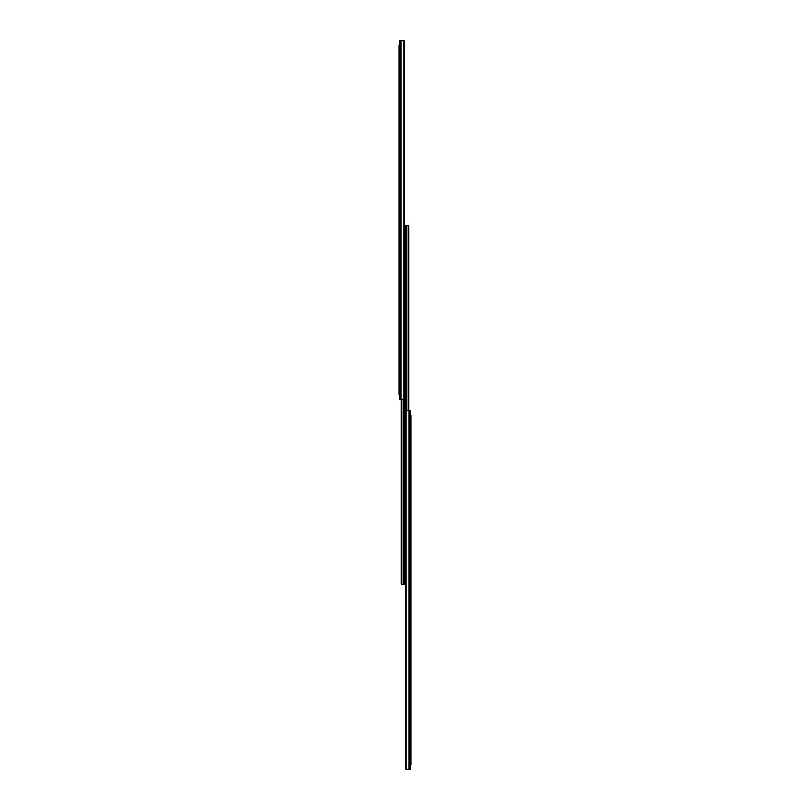 <?xml version="1.0" encoding="UTF-8"?>
<svg xmlns="http://www.w3.org/2000/svg" width="810" height="810" viewBox="0 0 810 810"><rect width="100%" height="100%" fill="white"/><g stroke="black" fill="none" stroke-linecap="round" stroke-linejoin="round"><path stroke-width="1.21" d="M399.796 399.624L399.796 40.5L399.796 399.624L400.393 399.624L399.796 399.624M401.861 40.5L403.896 41.047A1.519 1.073 -90 0 1 404.139 42.019L404.139 398.105A1.519 1.073 -90 0 1 403.896 399.077L403.896 41.047L403.896 399.077L400.393 399.624L400.393 40.5L399.796 40.5L400.393 40.5L400.393 399.624L401.051 399.624L401.051 40.5L400.393 40.5L401.051 40.5L401.051 399.624L403.896 399.077L403.896 41.047L402.043 40.5M403.026 40.5L404.038 40.5L404.038 41.31L404.038 40.5L401.628 40.5M404.139 42.019A1.519 1.073 -90 0 0 404.079 41.502L404.079 41.502A1.519 1.073 -90 0 1 404.139 42.019A1.519 1.073 -90 0 0 404.079 41.502M399.796 394.571L398.996 394.571L399.796 394.571M399.796 47.567L398.996 47.567L398.996 392.556L399.796 392.556L398.996 392.556L398.996 394.571L398.996 47.567L399.796 47.567M398.996 45.552L399.796 45.552L398.996 45.552L398.996 47.567L398.996 45.552M402.519 584.557L403.198 584.557L403.198 399.583L403.198 584.557L404.646 584.557L404.646 581.124L404.646 584.557L401.456 584.142L401.598 399.624L401.598 584.304A1.012 1.012 0 0 1 401.264 583.554L401.264 399.624L401.456 584.142M401.264 583.554L401.436 584.121M402.276 584.557L401.598 584.304M405.354 582.997L404.646 583.149L405.354 583.149L405.354 228.774L404.646 228.774L404.646 581.124L405.354 581.124L405.354 582.805M405.354 227.094L405.354 228.774L404.646 228.774L404.646 226.749L405.354 226.749L404.646 226.749L404.646 582.805M405.354 226.749L405.354 228.774L405.354 225.443L406.802 225.443L406.802 410.417L406.802 225.443L405.354 225.443L405.354 581.124L404.646 581.124L404.646 583.149M407.481 225.443L408.544 225.858L408.402 410.376L408.402 225.696A1.012 1.012 0 0 1 408.736 226.446L408.736 410.376L408.544 225.858M408.736 226.446L408.564 225.879M407.724 225.443L408.402 225.696M410.204 410.376L410.204 769.5L410.204 410.376L409.607 410.376L410.204 410.376M408.139 769.5L406.104 768.953A1.519 1.073 90 0 1 405.861 767.981L405.861 411.895A1.519 1.073 90 0 1 406.104 410.923L406.104 768.953L406.104 410.923L409.607 410.376L409.607 769.5L410.204 769.5L409.607 769.5L409.607 410.376L408.949 410.376L408.949 769.5L409.607 769.5L408.949 769.5L408.949 410.376L406.104 410.923L406.104 768.953L407.957 769.5M406.974 769.5L405.962 769.5L405.962 768.69L405.962 769.5L408.372 769.5M405.861 767.981A1.519 1.073 90 0 0 405.921 768.498L405.921 768.498A1.519 1.073 90 0 1 405.861 767.981A1.519 1.073 90 0 0 405.921 768.498M410.204 415.429L411.004 415.429L411.004 417.444L410.204 417.444L411.004 417.444L411.004 762.433L411.004 415.429L410.204 415.429M411.004 764.448L410.204 764.448L411.004 764.448L411.004 762.433L411.004 764.448M410.204 762.433L411.004 762.433L410.204 762.433"/></g></svg>
